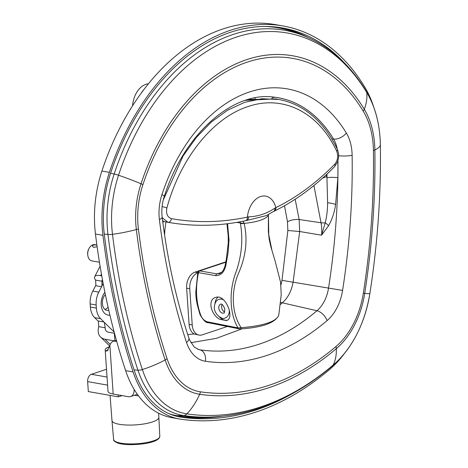 <?xml version="1.0" encoding="UTF-8"?>
<svg xmlns="http://www.w3.org/2000/svg" width="468" height="468" viewBox="0 0 468 468"><rect width="100%" height="100%" fill="white"/><g stroke="black" fill="none" stroke-linecap="round" stroke-linejoin="round"><path stroke-width="0.7" d="M109.717 346.653L109.664 346.671A16.479 4.177 -3.9 0 0 105.189 349.894A16.479 4.177 -3.9 0 0 105.786 350.901L106.961 351.088L109.886 345.659L113.18 394.033A16.479 4.177 176.1 0 1 108.02 391.388L105.189 349.894M114.309 332.584L114.865 340.722M122.037 395.589L118.281 396.841L88.317 391.564L87.639 381.607A6.119 4.136 -80 0 1 91.424 374.301L107.043 377.05M118.281 396.841L118.152 394.904M106.511 369.264L91.424 374.301M158.605 413.197L158.857 417.345A23.494 5.955 176.1 0 1 158.857 417.362A23.494 5.955 176.1 0 1 135.819 424.874A23.494 5.955 176.1 0 1 111.975 420.556A23.494 5.955 176.1 0 1 111.975 420.545L110.079 395.396M113.18 394.033L128.413 396.712A8.599 5.955 -108.5 0 0 130.572 396.571A8.599 5.955 -108.5 0 0 134.094 389.516L134.199 389.481M116.555 340.833L115.38 341.225L116.731 341.464M115.38 341.225A8.599 5.955 -108.5 0 0 113.221 341.371A8.599 5.955 -108.5 0 0 109.886 345.659M137.264 394.161A8.599 5.955 71.5 0 1 136.2 394.694L130.572 396.571M138.592 395.975L134.509 395.255M274.301 211.126A4.265 3.147 64 0 0 274.353 211.097A4.265 3.147 64 0 1 274.353 211.097A4.265 3.147 64 0 0 275.839 207.622L274.921 208.067C267.134 213.496 258.336 216.432 248.531 216.871L247.396 217.111C221.744 222.516 196.437 223.037 171.475 218.661C167.38 217.251 165.853 213.677 166.9 207.944C180.239 158.547 212.852 117.76 248.063 106.564C283.134 94.401 318.755 112.431 336.732 151.263C338.434 156.09 337.802 160.384 334.831 164.145C316.163 183.064 296.501 197.56 275.839 207.622A21.358 14.432 100 0 0 260.541 196.537A21.358 14.432 100 0 0 247.396 217.111A4.265 2.72 78.1 0 1 245.472 220.744A4.265 2.72 78.1 0 1 245.46 220.75A4.265 2.72 78.1 0 1 245.331 220.767M227.208 320.223A12.689 8.787 71.5 0 1 224.956 320.2A12.689 8.787 71.5 0 1 221.61 318.819A12.689 8.787 71.5 0 1 219.398 316.93M214.952 303.615A12.689 8.787 71.5 0 1 217.994 297.121M219.96 319.369C211.027 315.093 207.195 299.76 215.549 297.437C225.646 293.448 235.217 318.685 226.459 320.551L219.96 319.369M236.808 222.376L240.336 223.002L240.394 223.499C243.149 238.943 241.786 254.861 236.317 271.253C229.162 289.002 229.004 312.642 237.99 327.91L207.435 321.832C204.376 320.873 202.147 318.661 200.76 315.198A2.129 0.977 161.9 0 1 200.088 314.759C197.203 304.908 196.168 301.445 195.741 292.529L197.812 272.546L198.262 271.586A2.065 1.872 39.6 0 0 197.865 272.546L215.754 275.675C220.791 275.629 224.143 272.288 225.81 265.66L228.056 252.773L229.01 240.102L227.559 223.727M240.341 221.756L240.336 223.002A4.265 1.691 175.1 0 0 244.08 223.137L242.904 221.265M248.531 216.871A4.265 2.738 77.7 0 1 246.618 220.498L266.38 215.596L273.411 211.542M278.77 315.145C276.342 321.592 263.806 325.775 241.166 327.694C231.151 312.77 231.005 289.879 239.037 272.078C246.057 255.546 247.759 239.318 244.15 223.394L244.08 223.137M240.394 223.499A4.265 1.468 171.9 0 0 244.15 223.394C257.605 221.99 265.684 219.293 268.392 215.303L268.351 231.444L269.194 239.323L270.832 246.601L275.184 261.296M268.416 215.017L268.392 215.303A4.265 0.784 -178.4 0 0 268.439 215.198L268.451 214.911A4.265 0.989 -175 0 1 268.416 215.017L268.451 214.911A4.265 0.989 -175 0 0 268.456 214.882M241.166 327.694L237.99 327.91A2.129 1.433 -78.7 0 0 238.885 328.782L241.125 328.881L241.166 327.694M278.752 315.292L278.741 315.344C275.026 322.891 262.484 327.401 241.125 328.881L241.119 328.881M268.439 215.169A4.265 0.784 -178.4 0 1 268.439 215.198L268.772 234.731L271.943 250.345L275.166 261.232M245.419 100.357L275.313 98.871L278.29 99.403M248.309 99.473L276.389 99.064M336.732 151.263A4.265 2.358 -25.5 0 0 337.241 149.105A4.265 2.358 -25.5 0 0 337.235 149.087C329.846 133.62 320.241 121.428 308.412 112.513C299.327 105.739 289.458 101.398 278.811 99.491L261.834 98.742L244.682 102.322L227.659 110.15L211.448 121.914L196.437 137.346L183.128 155.903L163.215 200.146M162.636 220.937L165.11 221.814L162.607 220.726M162.226 217.679L167.936 222.312A4.265 2.855 99.9 0 0 171.475 218.661M167.942 222.312C193.419 226.74 219.258 226.219 245.46 220.744L246.618 220.498A4.265 2.738 77.7 0 1 246.601 220.504A4.265 2.738 77.7 0 1 246.542 220.516M274.921 208.067A4.265 3.136 64.6 0 1 273.423 211.548L274.365 211.091C295.495 200.743 315.549 185.966 334.521 166.76A4.265 2.668 44.6 0 1 334.415 166.86M334.831 164.145A4.265 2.668 44.6 0 1 334.521 166.76L337.323 162.396C339.078 157.804 339.048 153.369 337.235 149.105M238.926 328.788A2.129 1.433 -78.7 0 1 238.885 328.782L208.33 322.698C206.16 323.049 203.416 320.399 200.088 314.759M200.76 315.198C196.004 302.176 195.25 288.007 198.496 272.698L198.941 271.534L199.76 270.902L198.888 271.118L225.763 262.22M198.356 272.68L197.865 272.546A2.065 1.568 -5 0 1 198.941 271.534L198.888 271.118M219.369 273.663L217.023 273.885A2.129 1.433 99.8 0 0 215.754 275.675M219.34 273.675C221.797 273.002 223.727 270.299 225.114 265.561L225.81 265.66M198.824 271.142A2.065 1.872 39.6 0 0 198.262 271.586A2.065 2.065 0 0 1 198.841 271.107L225.792 262.068M222.113 304.475A4.68 3.241 -108.5 0 0 224.605 311.945M223.792 300.029A9.769 6.763 -108.5 0 0 219.1 299.333C216.508 300.093 214.947 302.445 214.397 306.4C213.314 314.133 222.78 320.44 225.284 317.866A9.769 6.763 -108.5 0 0 229.291 310.027M225.839 261.84L194.934 272.154A13.414 9.062 100 0 0 186.638 288.165L189.107 324.412A13.414 9.062 100 0 0 194.249 333.988L199.081 335.106A13.414 9.062 100 0 0 202.293 334.842L227.337 326.483M197.765 272.809A13.414 9.062 100 0 0 189.756 288.715L192.231 324.962A13.414 9.062 100 0 0 199.081 335.106M343.728 354.44A101.638 68.667 -80 0 1 329.653 369.433A333.783 225.5 -80 0 1 180.613 419.176A101.638 68.667 -80 0 1 179.355 418.971A101.638 68.667 -80 0 1 133.117 371.949A611.489 413.115 -80 0 1 102.948 235.334A101.638 68.667 -80 0 1 109.395 172.364A220.457 148.941 -80 0 1 283.058 25.962A220.457 148.941 -80 0 1 364.8 87.124A101.638 68.667 -80 0 1 373.452 106.242M220.925 416.426A331.718 224.108 -80 0 1 177.577 416.508M289.025 395.483A331.718 224.108 -80 0 1 180.946 417.134A99.573 67.269 -80 0 1 179.718 416.935A99.573 67.269 -80 0 1 134.41 370.867A609.424 411.723 -80 0 1 104.346 234.714A99.573 67.269 -80 0 1 110.664 173.025A218.398 147.549 -80 0 1 282.701 27.992A218.398 147.549 -80 0 1 345.32 63.894M283.058 25.962L275.564 24.64A220.457 148.941 100 0 0 101.907 171.042A101.638 68.667 100 0 0 95.454 234.012A611.489 413.115 100 0 0 125.623 370.627A101.638 68.667 100 0 0 171.867 417.649L179.355 418.971M280.449 27.624A218.398 147.549 -80 0 1 307.868 37.37M313.911 185.533L321.019 222.75A10.319 3.726 -10.8 0 0 325.219 222.838L321.575 235.205L328.589 225.722A7.909 3.586 33.6 0 0 325.219 222.838C326.752 216.795 327.553 210.114 327.618 202.802L326.945 177.705A7.909 1.363 -179.2 0 1 337.873 177.758A539.891 364.742 100 0 0 337.914 160.694M254.346 98.023L255.323 98.321M328.589 225.722C332.145 219.363 334.485 212.285 335.603 204.481L337.873 177.758M161.951 194.583A40.347 27.261 100 0 0 159.395 219.58A550.198 371.709 100 0 0 186.533 342.5A40.347 27.261 100 0 0 205.393 361.249A272.493 184.094 100 0 0 327.062 320.639A40.347 27.261 100 0 0 342.582 290.423A550.198 371.709 100 0 0 352.129 155.253A40.347 27.261 100 0 0 346.349 133.041A159.173 107.535 100 0 0 161.951 194.583A10.319 1.591 -161.8 0 1 164.262 196.49C184.293 132.93 233.836 90.903 274.4 97.186A148.865 100.567 -80 0 1 333.579 139.066L333.549 139.066A148.859 100.567 100 0 0 275.283 97.297L274.342 97.18M275.283 97.297A7.909 5.827 -82.6 0 0 271.779 98.344M190.909 342.699L216.415 338.341L242.044 328.811M280.326 304.487L282.151 302.995C287.826 298.069 291.482 291.096 293.126 282.069L299.684 231.508L299.14 219.527L295.168 199.245M110.594 173.236L114.163 173.997A6.88 1.065 18.2 0 1 118.544 175.237A64.485 9.957 18.2 0 1 141.032 183.766A73.88 49.912 100 0 0 136.346 229.542A583.736 394.366 100 0 0 165.14 359.956A73.88 49.912 100 0 0 199.672 394.284A306.031 206.751 100 0 0 336.316 348.683A64.485 36.878 49.7 0 1 333.175 365.058A327.53 221.276 -80 0 1 186.925 413.87A95.384 64.438 -80 0 1 142.354 369.55A605.235 408.892 -80 0 1 112.495 234.333A95.384 64.438 -80 0 1 118.544 175.237A214.204 144.711 -80 0 1 366.701 92.418A95.384 64.438 -80 0 1 380.361 144.934A605.235 408.892 -80 0 1 369.855 293.617C377.612 243.834 381.116 194.261 380.361 144.893C379.963 124.359 375.295 106.546 366.368 91.453C349.701 64.081 328.536 45.367 302.872 35.316L296.753 32.982A217.667 147.051 100 0 0 264.958 26.477M169.498 413.876A98.847 66.778 100 0 0 176.904 415.619A330.993 223.616 100 0 0 201.655 417.234L208.201 417.134C251.749 416.04 293.214 398.929 332.596 365.8C352.24 348.303 364.66 324.242 369.855 293.617A64.485 1.363 -171.1 0 1 364.73 293.342A583.736 394.366 100 0 0 374.862 149.935A73.88 49.912 100 0 0 364.279 109.26A192.705 130.192 100 0 0 141.032 183.766A7.634 1.176 18.2 0 1 142.921 184.644A190.148 128.466 -80 0 1 363.209 111.127A71.329 48.186 -80 0 1 373.423 150.398A581.18 392.64 -80 0 1 363.338 293.173A71.329 48.186 -80 0 1 335.907 346.595A303.475 205.025 -80 0 1 200.403 391.821A71.329 48.186 -80 0 1 167.07 358.675A581.18 392.64 -80 0 1 138.399 228.834A71.329 48.186 -80 0 1 142.921 184.644M104.896 292.284A13.449 9.085 100 0 0 101.538 307.388A13.449 9.085 100 0 0 109.921 315.122M101.597 286.732A4.124 2.79 100 0 0 101.889 286.065L101.989 281.233L95.589 280.11L95.899 285.006A4.124 2.79 -80 0 1 95.607 285.679L101.597 286.732L98.806 292.114L92.816 291.055A17.193 11.618 100 0 0 90.166 303.943L90.382 307.049A17.193 11.618 100 0 0 94.63 317.632L100.62 318.69A17.193 11.618 -80 0 1 96.373 308.102L90.382 307.049M90.166 303.943L96.162 304.996A17.193 11.618 -80 0 1 98.806 292.114M96.162 304.996L96.373 308.102M100.62 318.69L104.001 322.007L98.011 320.954L94.63 317.632M114.356 333.263L108.547 332.239A8.254 5.522 134.5 0 1 106.371 331.163A8.254 5.522 134.5 0 1 105.16 327.775L104.37 322.458A4.124 2.79 100 0 0 104.001 322.007M102.521 280.039A8.254 2.562 -152.6 0 0 102.03 280.472A8.254 2.562 -152.6 0 0 101.989 281.233M101.761 275.874L100.602 275.67A16.509 5.125 -152.6 0 0 94.706 276.67A16.509 5.125 -152.6 0 0 95.589 280.11M98.011 320.954A4.124 2.79 -80 0 1 98.379 321.405L98.76 326.652A16.509 11.039 -45.5 0 0 100.591 337.048A16.509 11.039 -45.5 0 0 104.931 339.206L114.607 340.909M92.816 291.055L95.607 285.679M104.996 309.442A8.974 6.066 100 0 0 108.079 307.137M108.787 310.266A8.974 6.066 -80 0 1 106.961 310.348A8.974 6.066 -80 0 1 102.404 303.943A8.974 6.066 -80 0 1 105.364 294.547M88.932 248.648L88.551 249.415A6.189 4.183 100 0 0 87.692 254.299L87.785 255.154A8.254 5.575 -80 0 1 88.932 248.648A8.254 5.575 -80 0 1 92.746 244.858A8.254 5.575 -80 0 1 94.823 244.659L96.888 245.027M97.122 246.712L93.641 247.385L92.371 246.244L93.395 244.969L96.466 244.945M99.444 262.232L91.962 260.916A8.254 5.575 -80 0 1 87.785 255.154M148.397 83.807A21.493 14.52 100 0 0 132.579 105.762M143.898 89.534A21.493 14.52 100 0 0 141.26 93.073M107.593 385.123L87.639 381.607M159.81 436.322L158.88 438.545L156.306 440.353C153.252 441.856 148.97 443.009 143.46 443.81C131.707 445.15 123.072 444.869 117.55 442.968C114.514 441.587 113.197 440.423 113.607 439.475A23.154 5.868 -3.9 0 0 137.106 443.722A23.154 5.868 -3.9 0 0 159.81 436.322L158.857 417.362M105.786 350.901L108.289 350.064M165.116 221.814L167.936 222.312M162.098 206.569A4.265 0.333 15.5 0 1 166.9 207.944M208.365 322.709A2.129 1.433 -78.7 0 1 208.33 322.704A2.129 1.433 -78.7 0 1 207.435 321.832M221.481 272.399L217.023 273.885L199.76 270.902M220.709 304.159A4.68 3.241 -108.5 0 0 219.118 309.623A4.68 3.241 -108.5 0 0 223.669 313.034C224.242 313.642 224.611 312.238 224.78 308.816C223.113 305.095 221.756 303.545 220.709 304.159M192.231 324.962L189.107 324.412M189.756 288.715L186.638 288.165M197.794 272.657L194.934 272.154M178.489 416.701L180.946 417.134M133.117 371.949L125.623 370.627M102.948 235.334L95.454 234.012M109.395 172.364L101.907 171.042M380.361 144.893A6.88 1.386 179.1 0 1 380.361 144.934A64.485 13.01 179.1 0 1 374.862 149.935A7.634 1.539 179.1 0 1 373.423 150.398M366.368 91.453A6.88 4.013 148.8 0 1 366.701 92.418A64.485 37.61 148.8 0 1 364.279 109.26A7.634 4.452 -31.2 0 1 363.209 111.127M186.533 342.5A10.319 4.738 -18.3 0 0 188.838 337.937L189.68 340.183L194.249 347.063L198.719 349.59A30.04 20.294 -80 0 0 199.889 349.812A10.319 7.605 98.4 0 1 205.393 361.249M337.943 160.594A539.891 364.748 -80 0 1 328.513 288.241A30.04 20.294 -80 0 1 316.959 310.746A10.319 5.903 49.7 0 1 327.062 320.639M280.572 302.404L316.959 310.746A262.185 177.132 -80 0 1 199.889 349.812L197.841 349.327M284.497 205.75L287.475 221.738L287.861 230.502L281.993 280.35L342.582 290.423M338.616 155.715A10.319 2.083 -0.9 0 0 352.129 155.253M337.247 149.122A30.04 20.294 -80 0 0 333.579 139.066A10.319 6.02 -31.2 0 0 346.349 133.041M164.262 196.49C162.051 203.364 161.349 210.202 162.144 217.006A10.319 3.13 173 0 1 159.395 219.58M163.279 221.253A43.506 29.39 100 0 0 162.917 223.119M164.005 230.999A10.319 1.433 2.6 0 0 164.824 230.484L165.906 221.955M287.861 230.502L299.684 231.508L321.575 235.205A33.199 22.429 -80 0 0 321.019 222.75L299.14 219.527C295.045 219.176 291.154 219.913 287.475 221.738M326.986 174.102A531.987 359.406 -80 0 1 326.945 177.705L326.693 176.372A10.319 3.726 169.2 0 1 322.698 178.033M326.693 176.372A43.506 29.39 100 0 0 326.342 174.704M337.2 149.023A30.04 20.294 100 0 0 333.549 139.066A7.909 4.616 -31.2 0 0 331.859 139.06M335.603 204.481A7.909 1.872 10 0 0 327.618 202.802M281.993 280.35L280.946 284.918M194.249 333.988L187.726 334.538M335.907 346.595A7.634 4.364 -130.3 0 1 336.316 348.683A73.88 49.912 100 0 0 364.73 293.342L363.338 293.173M104.27 234.076L107.968 234.462A607.452 410.389 100 0 0 137.937 370.17A97.596 65.935 100 0 0 183.55 415.525A6.88 5.072 -81.6 0 0 186.925 413.87A64.485 47.537 -81.6 0 0 199.672 394.284A7.634 5.628 -81.6 0 0 200.403 391.821M134.1 369.919L137.937 370.17A6.88 3.159 -18.3 0 0 142.354 369.55A64.485 29.63 -18.3 0 0 165.14 359.956A7.634 3.51 -18.3 0 0 167.07 358.675M302.872 35.316A216.421 146.209 100 0 0 114.163 173.997A97.596 65.935 100 0 0 107.968 234.462A6.88 2.088 -7 0 0 112.495 234.333A64.485 19.58 -7 0 0 136.346 229.542A7.634 2.317 -7 0 0 138.399 228.834M369.855 293.617L369.855 293.617A95.384 64.438 -80 0 1 333.175 365.058A6.88 3.931 49.7 0 1 332.596 365.8M176.904 415.619L183.55 415.525A329.747 222.774 100 0 0 208.201 417.134M103.182 283.567L101.889 286.065M104.37 322.458L114.18 332.087M101.439 274.055L100.602 275.67M104.931 339.206L110.255 344.43M98.76 326.652L105.16 327.775M113.607 439.475L111.975 420.556M113.221 341.371L116.409 340.306M266.386 215.602L266.877 215.315M275.114 261.05L280.601 282.35L281.221 294.817L278.747 315.338M225.12 265.561L226.413 258.681L228.308 242.436L228.191 235.702L226.957 223.798M188.838 337.937C176.29 299.976 167.392 259.67 162.144 217.006M164.824 230.484L164.607 235.135M94.706 276.67L100.099 266.257M109.799 346.098L100.591 337.048"/></g></svg>
